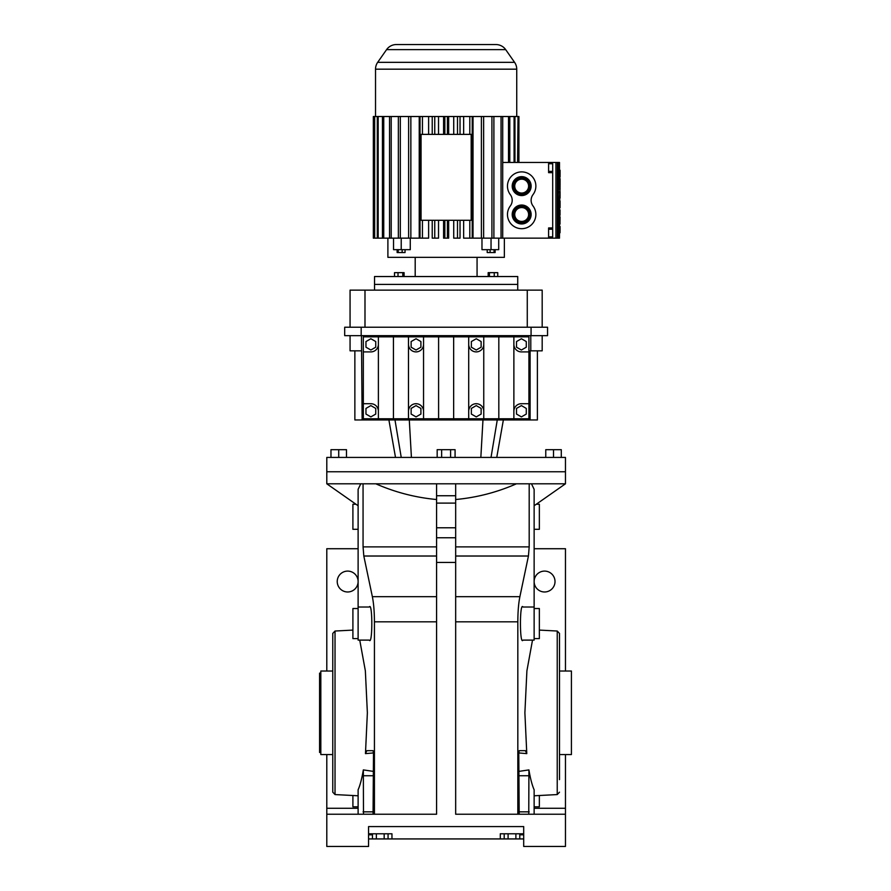 <?xml version="1.0" encoding="UTF-8"?>
<svg xmlns="http://www.w3.org/2000/svg" width="891" height="891" viewBox="0 0 891 891"><rect width="100%" height="100%" fill="white"/><g stroke="black" fill="none" stroke-linecap="round" stroke-linejoin="round"><path stroke-width="1.34" d="M544.579 591.98A10.447 10.447 0 0 0 555.015 581.533A10.447 10.447 0 0 0 544.579 571.098A10.447 10.447 0 0 0 534.132 581.533A10.447 10.447 0 0 0 544.579 591.98M565.462 671.034L565.462 548.722L534.132 548.722M347.679 591.98A10.447 10.447 0 0 0 358.115 581.533A10.447 10.447 0 0 0 347.679 571.098A10.447 10.447 0 0 0 337.232 581.533A10.447 10.447 0 0 0 347.679 591.98M358.115 548.722L326.797 548.722L326.797 671.034M326.797 754.566L326.797 846.45L368.562 846.45L368.562 826.581L523.696 826.581L523.696 846.45L565.462 846.45L565.462 814.229L455.669 814.229L455.669 562.444L436.579 562.444L436.579 814.229L326.797 814.229M565.462 754.566L565.462 814.229M528.764 814.229L528.92 769.902C530.401 778.667 532.139 785.283 534.132 789.771L534.132 814.229M363.483 814.229L363.339 769.902C361.846 778.667 360.109 785.283 358.115 789.771L358.115 814.229M532.517 640.106L526.904 670.834L524.888 712.8L526.781 753.619L525.4 750.679L519.197 750.679L518.774 753.073L519.197 814.229M518.774 752.94L526.781 753.619M528.92 769.902L518.774 771.406M534.132 529.31L539.356 529.31L539.356 504.25L536.248 504.25M534.132 806.812L539.356 806.812L539.356 795.507M534.132 607.027L523.028 607.027C519.576 601.158 519.576 645.986 523.028 640.106L534.132 640.106L534.132 489.326L531.481 483.802L529.187 483.802L529.187 546.885L528.441 556.017L519.887 596.68C518.551 603.341 517.86 611.716 517.827 621.818L517.827 814.229M534.132 505.743L565.462 483.802L531.481 483.802M363.339 769.902L373.485 771.406M373.485 752.94L365.466 753.619L367.37 712.8L365.355 670.834L359.741 640.106M374.432 814.229L374.432 621.818C374.387 611.716 373.697 603.341 372.36 596.68L363.818 556.017L363.06 546.885L363.06 483.802L360.766 483.802L358.115 489.326L358.115 640.106L369.219 640.106C372.683 645.986 372.683 601.158 369.219 607.027L358.115 607.027M360.766 483.802L326.797 483.802L358.115 505.743M352.903 795.507L352.903 806.812L358.115 806.812M355.999 504.25L352.903 504.25L352.903 529.31L358.115 529.31M455.669 499.517C476.741 497.568 497 492.333 516.435 483.802L436.579 483.802L436.579 562.444M365.466 753.619L366.847 750.679L373.062 750.679L373.485 753.073L373.062 814.229M455.669 483.802L455.669 562.444M559.492 779.625L559.492 633.412L559.492 779.625M565.462 483.802L565.462 471.751L326.797 471.751L326.797 457.428L565.462 457.428L565.462 471.751L326.797 471.751L326.797 483.802M436.579 483.802L375.813 483.802C395.236 492.322 415.496 497.568 436.579 499.517M335.027 631.028L335.027 794.572L332.766 792.188L332.766 633.412L335.027 631.028L352.903 630.093M523.696 833.787L500.296 833.787L500.296 838.932L391.962 838.932L391.962 833.787L368.562 833.787M523.696 834.811L519.787 834.811M372.46 834.811L368.562 834.811M523.696 838.932L519.787 838.932L519.787 833.787M391.962 838.932L368.562 838.932M375.813 483.802L363.06 483.802M529.187 483.802L516.435 483.802M391.962 833.787L391.962 834.811L391.962 833.787M500.296 838.932L504.195 838.932L504.195 833.787M376.358 838.932L376.358 833.787M384.166 838.932L384.166 833.787M388.064 838.932L388.064 833.787M372.46 838.932L372.46 833.787M519.787 838.932L515.889 838.932L515.889 833.787M515.889 838.932L508.093 838.932L508.093 833.787M508.093 838.932L504.195 838.932M358.115 608.531L352.903 608.531L352.903 638.602L358.115 638.602M534.132 638.602L539.356 638.602L539.356 608.531L534.132 608.531M559.481 189.371L560.083 186.163L559.492 209.908M559.492 232.751L559.492 238.153L558.434 238.153L558.434 162.452L559.492 162.452L559.492 188.302M560.083 227.372L560.038 232.751L559.448 232.751L559.492 227.896M559.492 224.22L559.492 226.448M560.06 217.27L559.927 224.22L559.336 224.22L559.492 215.232M560.038 215.232L559.448 215.232L559.437 209.908L560.027 209.908L560.038 215.232L560.027 209.908M560.071 186.163L559.481 186.163M559.492 227.261L559.47 226.548M559.359 227.907L559.336 229.321M560.038 232.751L559.982 230.156M558.434 162.452L502.702 162.452M560.071 191.632L560.071 192.701L559.481 191.632M559.481 192.701L560.071 192.701L560.083 198.036L559.481 196.967M558.434 238.153L473.021 238.153L473.021 116.509M559.492 200.297L560.083 200.965L560.071 207.759L559.492 207.759M560.071 198.036L559.481 198.036M559.492 209.363L560.083 210.788M560.083 230.156L560.049 226.448L559.459 226.448M560.071 188.302L560.071 189.371M560.049 227.495L559.982 229.622M559.492 169.646L560.083 170.315L560.071 177.109L559.492 177.109M559.492 178.668L560.083 178.668L560.071 185.64L559.492 185.64M559.927 224.22L560.083 223.151M560.049 214.686L559.492 215.745M560.083 184.96L560.083 178.846M560.005 231.125L560.038 231.682M509.797 162.452L509.797 116.509L508.516 116.509L508.516 162.452M555.917 162.452L555.917 238.153M518.027 162.452L518.027 116.509L517.582 162.452M502.702 238.153L502.702 116.509L501.054 116.509L501.054 238.153M514.953 162.452L514.953 116.509L514.074 116.509L514.074 162.452M533.018 205.977A9.467 9.467 0 0 1 533.018 194.617A14.189 14.189 0 0 0 512.113 175.605A14.189 14.189 0 0 0 510.309 194.628A9.467 9.467 0 0 1 510.309 205.977A14.189 14.189 0 0 0 521.669 228.686A14.189 14.189 0 0 0 533.018 205.977M548.6 162.452L548.6 172.665L552.687 172.665L552.687 227.929L548.6 227.929L548.6 238.153M502.702 116.509L508.516 116.509M509.797 116.509L514.074 116.509M514.953 116.509L517.582 116.509M557.365 162.452L557.365 238.153M518.907 116.509L518.907 162.452L518.918 116.509L518.027 116.509M560.083 200.965L560.083 207.091M560.083 170.315L560.083 176.44M387.897 238.153L387.897 257.343L504.362 257.343L504.362 238.153M491.041 238.153L491.041 249.669L498.715 249.669L498.715 238.153M493.892 238.153L493.892 116.509L501.054 116.509M491.041 249.669L481.975 249.669L481.975 238.153M463.643 116.509L463.643 134.374M463.643 220.289L463.643 238.153L469.813 238.153L469.813 220.289M453.731 116.509L453.731 134.374M453.731 220.289L453.731 238.153L457.495 238.153L457.495 220.289L444.843 220.289L444.843 238.153L443.584 238.153L443.584 220.289M448.663 116.509L448.663 134.374M448.663 220.289L448.663 238.153L447.416 238.153L447.416 220.289M443.584 116.509L443.584 134.374M438.528 116.509L438.528 134.374M438.528 220.289L438.528 238.153L432.224 238.153L432.224 220.289L444.843 220.289M428.616 116.509L428.616 134.374M428.616 220.289L428.616 238.153L420.029 238.153L420.029 116.509L408.624 116.509L408.624 238.153L400.326 238.153L400.326 116.509L408.624 116.509M419.238 116.509L419.238 238.153L408.624 238.153M401.217 238.153L401.217 249.669L410.272 249.669L410.272 238.153M559.492 216.825L560.083 216.825L559.982 223.151M559.982 221.748L559.994 220.901M560.016 219.977L560.038 219.297M552.687 172.665L552.687 171.395L548.6 171.395M548.6 236.872L552.687 236.872L552.687 227.929M548.6 163.721L552.687 163.721L552.687 171.395M373.351 238.153L374.231 238.153L374.231 116.509L373.34 116.509L373.34 238.153L373.351 116.509M552.687 229.21L548.6 229.21M434.752 134.374L434.752 116.509L432.224 116.509L432.224 134.374L460.034 134.374L460.034 116.509L469.813 116.509L469.813 134.374M400.326 238.153L391.205 238.153L391.205 116.509L389.545 116.509L389.545 238.153L383.743 238.153L383.743 116.509L377.294 116.509L377.294 238.153L374.677 238.153L374.677 116.509L377.294 116.509M493.892 116.509L481.396 116.509L481.396 238.153M422.445 134.374L422.445 116.509L432.224 116.509M422.445 238.153L422.445 220.289M389.545 116.509L383.743 116.509M401.217 249.669L393.544 249.669L393.544 238.153M447.416 134.374L447.416 116.509L457.495 116.509L457.495 134.374M457.495 220.289L460.034 220.289L460.034 238.153L457.495 238.153M491.921 116.509L491.921 238.153M469.813 238.153L472.23 238.153L472.23 116.509L481.396 116.509M377.294 238.153L382.451 238.153L382.451 116.509M434.752 238.153L434.752 220.289M434.752 116.509L444.843 116.509L444.843 134.374M378.174 238.153L378.174 116.509M483.635 238.153L483.635 116.509M410.851 238.153L410.851 116.509M383.743 238.153L382.451 238.153M391.205 238.153L389.545 238.153M447.416 238.153L444.843 238.153M396.339 44.55L495.908 44.55L396.339 44.55A11.928 11.928 0 0 0 386.571 49.64L377.673 62.337A11.928 11.928 0 0 0 375.523 69.175L375.523 116.509M400.326 116.509L391.205 116.509M495.908 44.55A11.928 11.928 0 0 1 505.687 49.64L514.575 62.337A11.928 11.928 0 0 1 516.735 69.175L516.735 116.509M521.669 223.953A9.467 9.467 0 0 0 531.136 214.497A9.467 9.467 0 0 0 521.669 205.03A9.467 9.467 0 0 0 512.202 214.497A9.467 9.467 0 0 0 521.669 223.953M521.669 195.563A9.467 9.467 0 0 0 531.136 186.108A9.467 9.467 0 0 0 521.669 176.641A9.467 9.467 0 0 0 512.202 186.108A9.467 9.467 0 0 0 521.669 195.563M415.195 257.343L415.195 276.533M477.064 257.343L477.064 276.533M495.118 249.669L495.118 252.543L487.21 252.543L487.21 249.669M490.106 252.543L490.106 249.669M494.06 252.543L494.06 249.669M472.23 116.509L469.813 116.509M422.445 116.509L420.029 116.509M432.224 134.374L421.064 134.374L421.064 220.289L432.224 220.289M460.034 116.509L457.495 116.509M398.355 116.509L398.355 238.153M460.034 220.289L471.183 220.289L471.183 134.374L460.034 134.374M447.416 116.509L444.843 116.509M402.153 249.669L402.153 252.543L405.049 252.543L405.049 249.669M402.153 252.543L397.13 252.543L397.13 249.669M398.199 252.543L398.199 249.669M521.669 222.694A8.197 8.197 0 0 0 529.867 214.497A8.197 8.197 0 0 0 521.669 206.289A8.197 8.197 0 0 0 513.472 214.497A8.197 8.197 0 0 0 521.669 222.694M521.669 177.899A8.197 8.197 0 0 0 513.472 186.108A8.197 8.197 0 0 0 521.669 194.305A8.197 8.197 0 0 0 529.867 186.108A8.197 8.197 0 0 0 521.669 177.899M517.727 290.132L517.727 284.407L374.532 284.407L517.727 284.407L517.727 276.533L374.532 276.533L374.532 290.132M521.669 221.436A6.939 6.939 0 0 0 528.608 214.497A6.939 6.939 0 0 0 521.669 207.558A6.939 6.939 0 0 0 514.731 214.497A6.939 6.939 0 0 0 521.669 221.436M521.669 179.169A6.939 6.939 0 0 0 514.731 186.108A6.939 6.939 0 0 0 521.669 193.046A6.939 6.939 0 0 0 528.608 186.108A6.939 6.939 0 0 0 521.669 179.169M494.238 276.533L494.238 272.657L497.746 272.657L497.746 276.533M404.091 276.533L404.091 272.657L402.799 272.657L402.799 276.533M402.799 272.657L398.01 272.657L398.01 276.533M494.238 272.657L488.168 272.657L488.168 276.533M398.01 272.657L394.501 272.657L394.501 276.533M489.449 272.657L489.449 276.533M437.169 457.428L437.169 449.677L455.078 449.677L455.078 457.428M450.601 449.677L450.601 457.428M441.646 449.677L441.646 457.428M553.523 457.428L553.523 449.677L545.771 449.677L545.771 457.428M330.973 457.428L330.973 449.677L338.725 449.677L338.725 457.428M338.725 449.677L346.488 449.677L346.488 457.428M553.523 449.677L561.285 449.677L561.285 457.428M354.863 350.831L354.863 419.962L537.384 419.962L537.384 350.831M362.136 419.962L361.468 335.662M530.791 335.662L530.791 350.831L530.112 350.831L530.112 419.962M361.468 350.831L350.063 350.831L350.063 335.662M542.185 335.662L542.185 350.831L530.791 350.831M363.328 418.77L378.385 418.77L378.385 411.241A7.529 7.529 0 0 0 370.856 403.712L363.328 403.712L363.328 418.77M513.873 418.77L528.92 418.77L528.92 403.712L521.402 403.712A7.529 7.529 0 0 0 513.873 411.241L513.873 418.77L378.385 418.77M528.92 351.9L528.92 336.854L513.873 336.854L513.873 344.371A7.529 7.529 0 0 0 521.402 351.9L528.92 351.9L528.92 403.712M531.069 335.662L531.069 327.231L547.553 327.231L547.553 335.662L344.694 335.662L344.694 327.231L361.178 327.231L361.178 335.662M513.873 336.854L363.328 336.854L363.328 403.712M453.653 336.854L453.653 418.77M498.815 336.854L498.815 418.77M483.757 336.854L483.757 418.77M378.385 336.854L378.385 411.241M468.711 336.854L468.711 418.77M393.432 336.854L393.432 418.77M438.595 336.854L438.595 418.77M423.548 336.854L423.548 418.77M408.49 336.854L408.49 418.77M513.873 344.371L513.873 411.241M531.069 327.231L361.178 327.231M363.328 351.9L370.856 351.9A7.529 7.529 0 0 0 378.385 344.371M521.402 405.594L516.513 408.423L516.513 414.07L521.402 416.888L526.28 414.07L526.28 408.423L521.402 405.594M411.13 414.07L416.019 416.888L420.908 414.07L420.908 408.423L416.019 405.594L411.13 408.423L411.13 414.07M423.548 411.241A7.529 7.529 0 0 0 416.019 403.712A7.529 7.529 0 0 0 408.49 411.241M468.711 344.371A7.529 7.529 0 0 0 476.24 351.9A7.529 7.529 0 0 0 483.757 344.371M483.757 411.241A7.529 7.529 0 0 0 476.24 403.712A7.529 7.529 0 0 0 468.711 411.241M408.49 344.371A7.529 7.529 0 0 0 416.019 351.9A7.529 7.529 0 0 0 423.548 344.371M365.967 414.07L370.856 416.888L375.746 414.07L375.746 408.423L370.856 405.594L365.967 408.423L365.967 414.07M481.129 414.07L481.129 408.423L476.24 405.594L471.35 408.423L471.35 414.07L476.24 416.888L481.129 414.07M516.513 347.2L521.402 350.018L526.28 347.2L526.28 341.554L521.402 338.736L516.513 341.554L516.513 347.2M375.746 341.554L370.856 338.736L365.967 341.554L365.967 347.2L370.856 350.018L375.746 347.2L375.746 341.554M411.13 347.2L416.019 350.018L420.908 347.2L420.908 341.554L416.019 338.736L411.13 341.554L411.13 347.2M481.129 341.554L476.24 338.736L471.35 341.554L471.35 347.2L476.24 350.018L481.129 347.2L481.129 341.554M542.185 327.231L542.185 290.132L350.063 290.132L350.063 327.231M527.272 327.231L527.272 290.132M364.987 327.231L364.987 290.132M559.492 754.566L571.421 754.566L571.421 671.034L559.492 671.034M332.766 671.034L320.827 671.034L320.827 754.566L332.766 754.566M320.827 752.472L319.579 752.472L319.579 673.128L320.827 673.128M358.115 808.26L326.797 808.26M565.462 808.26L534.132 808.26M534.132 795.786L557.231 794.572L557.231 631.028L539.356 630.093M436.579 621.818L374.432 621.818M373.485 811.846L363.06 811.846M518.774 811.846L529.187 811.846M517.827 621.818L455.669 621.818M518.774 775.738L529.187 775.738M373.485 775.738L363.06 775.738M436.579 596.68L372.36 596.68M436.579 556.017L363.818 556.017M436.579 546.885L363.06 546.885M455.669 503.103L436.579 503.103M455.669 527.784L436.579 527.784M455.669 537.752L436.579 537.752M455.669 495.741L436.579 495.741M529.187 546.885L455.669 546.885M519.887 596.68L455.669 596.68M528.441 556.017L455.669 556.017M559.927 222.694L559.336 222.694M516.735 69.175L375.523 69.175M514.575 62.337L377.673 62.337M505.687 49.64L386.571 49.64M411.419 457.428L409.292 419.962M480.839 457.428L482.967 419.962M491.019 457.428L497.267 419.962M401.24 457.428L394.98 419.962M335.027 794.572L358.115 795.786M557.231 794.572L559.492 792.188M557.231 631.028L559.492 633.412M500.296 833.787L500.296 834.811L500.296 833.787M395.504 457.428L388.899 419.962M496.755 457.428L503.359 419.962"/></g></svg>

